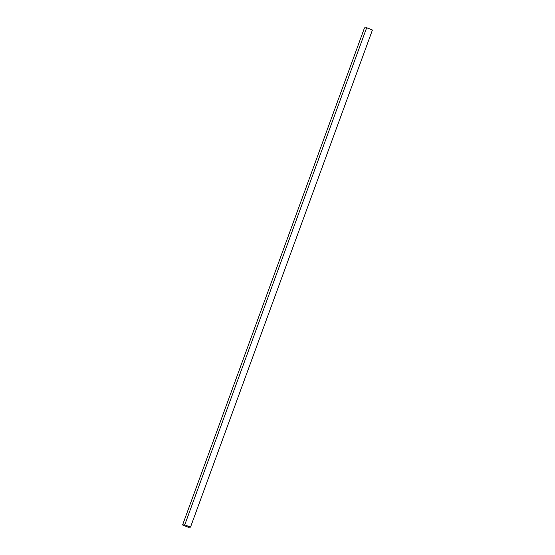 <?xml version="1.0" encoding="UTF-8"?>
<svg xmlns="http://www.w3.org/2000/svg" width="555" height="555" viewBox="0 0 555 555"><rect width="100%" height="100%" fill="white"/><g stroke="black" fill="none" stroke-linecap="round" stroke-linejoin="round"><path stroke-width="0.83" d="M184.753 524.85L190.504 527.139L188.332 527.25L182.581 524.961L184.753 524.85L366.668 27.75L372.419 30.039L190.504 527.139M366.668 27.75L364.496 27.861L182.581 524.961"/></g></svg>
